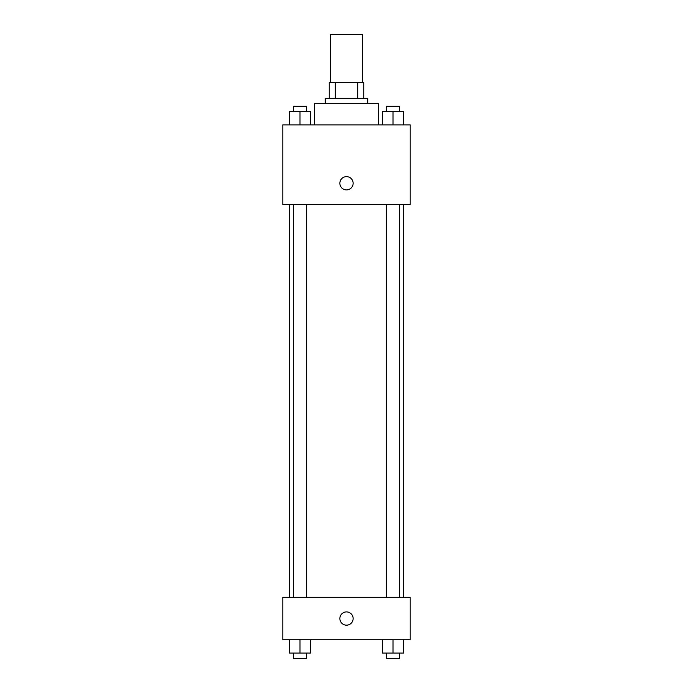 <?xml version="1.0" encoding="UTF-8"?>
<svg xmlns="http://www.w3.org/2000/svg" width="693" height="693" viewBox="0 0 693 693"><rect width="100%" height="100%" fill="white"/><g stroke="black" fill="none" stroke-linecap="round" stroke-linejoin="round"><path stroke-width="1.04" d="M362.422 82.424L362.422 34.65L330.578 34.65L330.578 82.424M335.325 98.345L335.325 82.424L329.253 82.424L329.253 98.345L329.253 82.424M335.325 82.424L363.747 82.424L363.747 98.345M357.675 98.345L357.675 82.424M325.268 103.655L325.268 98.345L367.732 98.345L367.732 103.655M378.352 124.887L378.352 103.655L314.648 103.655L314.648 124.887M282.805 124.887L410.195 124.887L410.195 204.513L282.805 204.513L282.805 124.887M339.865 183.273A6.635 6.635 0 0 1 349.818 177.529A6.635 6.635 0 0 1 349.818 189.024A6.635 6.635 0 0 1 339.865 183.273M282.805 597.305L410.195 597.305L410.195 639.769L282.805 639.769L282.805 597.305M346.5 625.173A6.635 6.635 0 0 1 340.757 615.219A6.635 6.635 0 0 1 352.243 615.219A6.635 6.635 0 0 1 346.5 625.173M382.38 639.769L382.38 653.04L403.612 653.04L403.612 639.769L403.612 653.04M393 653.04L393 639.769M399.636 653.04L399.636 658.35L386.365 658.35L386.365 653.04M289.388 639.769L289.388 653.04L310.62 653.04L310.62 639.769L310.62 653.04M300 653.04L300 639.769M306.635 653.04L306.635 658.35L293.364 658.35L293.364 653.04M382.38 124.887L382.38 111.616L403.612 111.616L403.612 124.887L403.612 111.616M393 124.887L393 111.616M399.636 111.616L399.636 106.306L386.365 106.306L386.365 111.616M289.388 124.887L289.388 111.616L310.62 111.616L310.62 124.887L310.62 111.616M300 124.887L300 111.616M306.635 111.616L306.635 106.306L293.364 106.306L293.364 111.616M403.612 597.305L403.612 204.513M289.388 597.305L289.388 204.513M386.365 204.513L386.365 597.305M399.636 204.513L399.636 597.305M306.635 597.305L306.635 204.513M293.364 597.305L293.364 204.513"/></g></svg>
